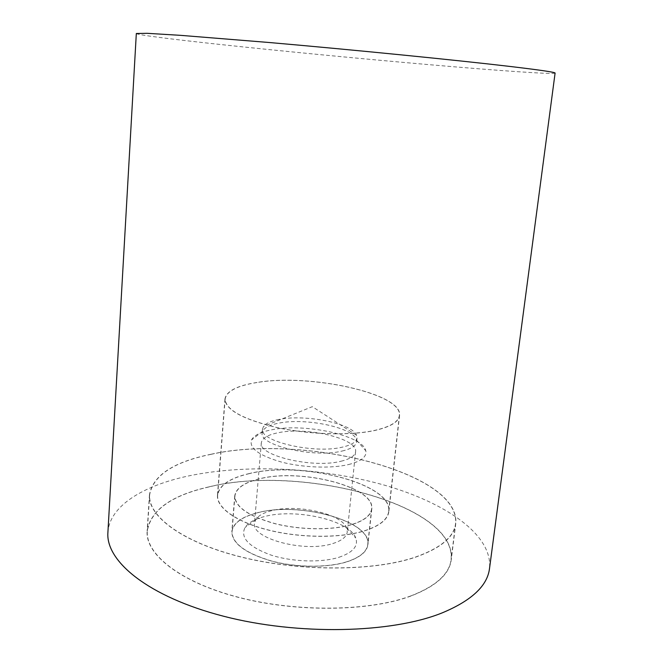 <?xml version="1.0" encoding="UTF-8"?>
<svg xmlns="http://www.w3.org/2000/svg" width="663" height="663" viewBox="0 0 663 663"><rect width="100%" height="100%" fill="white"/><g stroke="black" fill="none" stroke-linecap="round" stroke-linejoin="round"><path stroke-width="0.5" stroke-dasharray="3.31 2.49" d="M107.903 532.464C109.528 505.886 143.191 485.647 188.242 476.009C246.363 463.76 321.257 467.49 383.413 484.868C445.022 502.289 492.94 534.593 489.509 568.539M555.097 73.087C553.622 74.596 497.449 70.585 429.516 64.701C360.912 58.758 280.789 51.026 219.254 44.38C171.609 39.225 136.421 34.799 136.321 33.498M208.555 486.957C171.22 495.493 150.741 510.154 147.128 530.93C145.156 554.019 179.375 581.923 237.893 597.239C296.278 612.604 369.448 611.584 410.894 596.037C436.063 586.241 449.522 574.125 451.271 559.68C456.724 504.22 300.148 463.943 208.555 486.957M211.033 454.254C173.532 461.912 153.012 475.388 149.465 494.689C147.6 516.145 182.192 542.392 241.241 557.086C300.157 571.829 373.866 571.398 415.452 557.21C440.704 548.26 454.147 537.071 455.763 523.646C460.677 472.064 302.991 433.561 211.033 454.254M249.321 473.539C229.705 478.064 219.08 485.316 217.456 495.302C216.345 507.518 235.929 521.872 267.802 529.944C299.618 538.033 339.497 538.397 363.689 531.138C379.443 526.198 387.83 519.651 388.866 511.505C392.977 483.65 301.201 460.536 249.321 473.539M256.937 382.468C237.089 385.626 226.423 391.137 224.948 399.01C225.47 409.809 242.766 419.323 276.819 427.56C309.381 434.671 349.998 435.806 374.438 430.56C390.341 426.972 398.712 421.95 399.549 415.51C402.988 393.524 309.356 373.31 256.937 382.468M410.737 595.954C369.341 611.485 296.278 612.496 237.967 597.148C179.524 581.849 145.354 553.986 147.319 530.93C150.932 510.178 171.377 495.543 208.654 487.015C300.132 464.025 456.534 504.253 451.08 559.638C449.332 574.067 435.881 586.167 410.737 595.954M211.141 454.312C173.689 461.954 153.203 475.412 149.664 494.689C147.799 516.121 182.342 542.326 241.315 557.003C300.148 571.73 373.758 571.299 415.303 557.127C440.53 548.193 453.956 537.013 455.572 523.604C460.478 472.097 302.983 433.635 211.141 454.312M256.738 512.938C241.407 516.999 233.103 523.24 231.826 531.66C232.025 543.395 245.235 553.199 271.449 561.072C296.452 567.785 327.829 567.984 347.263 561.735C360.133 557.417 367.029 551.682 367.94 544.522C371.694 520.745 298.101 501.095 256.738 512.938M351.117 524.806C331.608 530.475 300.007 530.068 274.789 523.637C248.352 516.121 234.992 506.897 234.719 495.974C235.953 488.159 244.274 482.415 259.664 478.752C301.193 468.045 375.349 486.841 371.786 508.935C370.924 515.59 364.037 520.878 351.117 524.806M249.437 473.597C229.862 478.114 219.271 485.349 217.646 495.311C216.536 507.502 236.078 521.814 267.877 529.87C299.618 537.942 339.406 538.306 363.548 531.071C379.269 526.14 387.64 519.61 388.675 511.471C392.786 483.683 301.201 460.619 249.437 473.597M257.053 382.518C237.255 385.667 226.613 391.162 225.138 399.018C225.669 409.792 242.915 419.289 276.902 427.511C309.381 434.596 349.907 435.74 374.288 430.494C390.159 426.914 398.521 421.917 399.358 415.486C402.789 393.54 309.356 373.377 257.053 382.518M347.13 561.66C327.746 567.884 296.46 567.694 271.523 560.997C245.393 553.149 232.216 543.37 232.009 531.668C233.285 523.273 241.572 517.049 256.854 512.996C298.101 501.187 371.495 520.786 367.75 544.497C366.838 551.633 359.968 557.359 347.13 561.66M350.976 524.74C331.525 530.392 300.016 529.986 274.872 523.571C248.509 516.071 235.191 506.88 234.909 495.99C236.144 488.192 244.432 482.465 259.78 478.81C301.193 468.136 375.15 486.874 371.595 508.911C370.733 515.541 363.863 520.82 350.976 524.74M279.065 419.43C271.076 420.955 265.888 423.292 263.518 426.442L262.515 429.052C258.96 441.301 314.212 454.213 342.489 447.111C351.63 444.981 356.47 441.939 357.017 437.986L356.52 435.235C352.103 423.334 305.104 414.035 279.065 419.43M342.091 451.047C351.224 448.892 356.064 445.809 356.619 441.815L356.512 440.166C354.688 427.792 305.734 417.433 278.733 423.16C269.824 424.892 264.446 427.602 262.606 431.29L262.192 432.889C258.62 445.263 313.823 458.241 342.091 451.047M348.498 464.564C361.244 461.307 367.004 456.716 365.794 450.79C363.051 435.318 304.16 422.795 271.374 429.864C260.518 432.019 253.896 435.392 251.501 439.983C248.99 448.171 258.984 455.531 281.485 462.07C302.999 467.68 331.251 468.691 348.498 464.564M332.743 543.561C341.793 540.71 346.633 536.831 347.271 531.933L346.741 528.204C342.125 513.726 296.527 503.615 270.985 510.85C263.294 512.872 258.205 515.781 255.703 519.601L254.484 523.157C250.722 538.397 304.748 553 332.743 543.561M341.064 461.224C350.188 458.987 355.028 455.821 355.592 451.727C358.078 438.599 306.323 426.466 277.88 432.798C267.595 434.903 262.084 438.243 261.346 442.818C257.75 455.506 312.828 468.675 341.064 461.224M338.992 557.276C352.956 552.486 358.542 546.063 355.741 538.008C349.674 520.065 294.844 507.875 263.808 516.742C254.443 519.228 248.186 522.825 245.02 527.549C240.064 537.652 248.65 546.801 270.761 554.989C292.018 561.959 321.257 562.887 338.992 557.276M149.465 494.689L147.128 530.93M224.948 399.01L217.456 495.302M399.549 415.51L388.866 511.505M455.763 523.646L451.271 559.68M149.664 494.689L147.319 530.93M234.719 495.974L231.826 531.66M371.786 508.935L367.94 544.522M455.572 523.604L451.08 559.638M225.138 399.018L217.646 495.311M234.909 495.99L232.009 531.668M356.52 435.235L312.306 406.676L263.518 426.442M357.017 437.986L356.619 441.815M356.512 440.166L365.794 450.79M355.592 451.727L347.271 531.933M346.741 528.204L355.741 538.008M255.703 519.601L245.02 527.549M261.346 442.818L254.484 523.157M262.606 431.29L251.501 439.983M262.515 429.052L262.192 432.889M371.595 508.911L367.75 544.497M399.358 415.486L388.675 511.471"/><path stroke-width="0.99" d="M442.155 612.894C391.518 633.372 298.118 635.643 223.307 616.167C148.313 596.775 105.541 561.23 107.903 532.464L136.321 33.498L147.145 33.316L180.609 35.346L269.65 42.548C354.233 49.932 457.545 60.25 509.996 66.449C540.461 70.071 555.495 72.284 555.097 73.087L489.509 568.539C487.421 585.802 471.642 600.587 442.155 612.894"/></g></svg>
